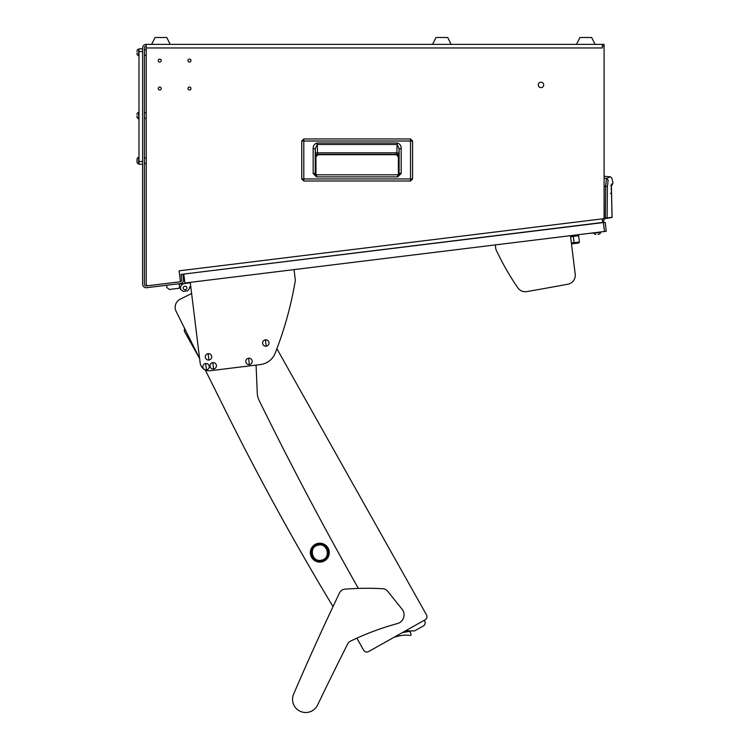 <?xml version="1.0" encoding="UTF-8"?>
<svg xmlns="http://www.w3.org/2000/svg" width="750" height="750" viewBox="0 0 750 750"><rect width="100%" height="100%" fill="white"/><g stroke="black" fill="none" stroke-linecap="round" stroke-linejoin="round"><path stroke-width="1.12" d="M159.731 90A1.491 1.491 0 0 0 161.213 88.519A1.491 1.491 0 0 0 159.731 87.028A1.491 1.491 0 0 0 158.241 88.519A1.491 1.491 0 0 0 159.731 90M189.469 90A1.491 1.491 0 0 0 190.959 88.519A1.491 1.491 0 0 0 189.469 87.028A1.491 1.491 0 0 0 187.988 88.519A1.491 1.491 0 0 0 189.469 90M189.469 62.062A1.491 1.491 0 0 0 190.959 60.572A1.491 1.491 0 0 0 189.469 59.091A1.491 1.491 0 0 0 187.988 60.572A1.491 1.491 0 0 0 189.469 62.062M159.731 62.062A1.491 1.491 0 0 0 161.213 60.572A1.491 1.491 0 0 0 159.731 59.091A1.491 1.491 0 0 0 158.241 60.572A1.491 1.491 0 0 0 159.731 62.062M146.213 55.209L144.403 55.209M146.213 49.716L144.403 49.716M146.213 118.303L144.403 118.303M146.213 112.809L144.403 112.809M146.213 163.378L144.403 163.378M146.213 157.875L144.403 157.875M541.003 87.619A2.7 2.7 0 0 0 543.703 84.909A2.7 2.7 0 0 0 541.003 82.209A2.7 2.7 0 0 0 538.294 84.909A2.7 2.7 0 0 0 541.003 87.619M602.297 47.953L146.213 47.953L146.213 283.912A1.8 1.8 0 0 0 148.228 285.703L180.441 281.747L179.1 270.834L604.097 218.644L604.097 46.153L602.297 46.153L602.297 47.953L146.213 47.953L146.213 44.353A3.609 3.609 0 0 0 142.603 47.953L142.603 284.137A3.609 3.609 0 0 0 146.644 287.709L180.412 283.566A3.609 3.609 0 0 0 183.553 279.544L182.888 274.181L181.097 274.397L181.762 279.769A1.8 1.8 0 0 1 180.431 281.728M180.188 281.775L146.428 285.919A1.8 1.8 0 0 1 144.403 284.137L144.403 47.953A1.8 1.8 0 0 1 146.213 46.153M602.297 46.153L602.297 44.353L604.097 44.353L604.097 46.153M602.297 44.353L146.213 44.353M604.097 218.644L604.097 219.084A3.609 3.609 0 0 1 602.672 221.953M602.297 218.869L602.737 222.45L597.984 223.031M588.9 224.147L582.797 225.075M603.366 222.553L605.156 222.328L606.253 231.281L604.472 231.497L603.366 222.553L182.888 274.181M181.097 274.397L602.737 222.45M410.531 181.003L303.806 181.003L301.753 178.95L301.753 141.009L303.806 138.956L410.531 138.956L412.584 141.009L412.584 178.95L410.531 181.003L303.806 181.003L303.806 178.95L301.762 178.95L301.762 141.009L410.531 141.009L410.531 178.95L303.806 178.95L303.806 138.956L410.531 138.956L410.531 141.009L412.584 141.009L412.584 178.95L410.531 178.95L410.531 181.003L412.584 178.95M315.966 156.769L315.966 174.684L315.966 156.769L318.038 154.697L315.966 156.769L315.591 156.384A2.072 2.072 135 0 1 317.662 154.312L396.3 154.697L318.038 154.697M398.372 156.769L398.372 174.675L398.372 156.769L396.3 154.697L398.372 156.769L398.756 156.384L399.113 148.706L399.103 173.625L397.781 174.806L316.528 174.806L316.528 176.878L313.153 173.466L315.225 173.466L315.225 148.706L317.194 144.459L397.144 144.459L399.113 148.706L401.184 148.706L401.184 173.438L399.113 173.438L397.781 174.806L398.456 174.806M401.184 173.438L397.781 176.878L397.781 174.806M313.153 173.466L313.153 148.706C313.087 145.641 314.438 143.737 317.194 142.988L397.144 142.988L396.853 152.812L317.494 152.812L317.662 154.312L396.684 154.312A2.072 2.072 -135 0 1 398.756 156.384M317.194 142.988L317.494 152.812A2.072 1.463 -2 0 0 315.422 154.284L315.591 156.384M313.153 148.706L315.225 148.706L315.422 154.284M316.528 174.806L315.225 173.466L316.528 174.806L315.75 174.806M399.113 173.438L398.906 174.356M315.431 174.488L315.225 173.466M396.3 154.697L396.853 152.812A2.072 1.463 2 0 1 398.925 154.284M142.603 51.562L138.994 51.562L138.994 48.853L142.603 48.853M138.994 51.562L138.994 161.522L142.603 161.522M142.603 164.231L138.994 164.231L138.994 161.522M576.516 44.353L579.938 37.5L591.656 37.5L595.087 44.353M151.613 44.353L155.044 37.5L166.762 37.5L170.184 44.353M604.097 178.247L606.525 178.463L610.303 176.822L604.097 176.278M604.097 186.141L605.606 186.272L606.525 178.463L608.156 180.169C613.153 177.581 613.153 177.581 608.156 180.169L607.388 186.478L605.606 186.272L605.353 218.166L604.097 218.344L607.106 217.988L607.388 186.478M604.097 218.803L605.419 218.616L604.097 218.803M605.353 218.166L612.056 217.294L611.016 217.828M606.731 218.438L612.084 217.294L611.381 185.053L610.744 185.812L612.112 184.978L612.947 183.075L611.906 178.219L610.303 176.822M611.184 217.387L612.056 217.294L611.184 217.387M611.213 189.553L611.194 188.466M611.353 185.184L612.056 217.294M432.572 44.353L435.994 37.5L447.712 37.5L451.134 44.353M137.016 117L137.016 117.319A3.609 3.609 0 0 0 138.656 118.978L138.994 118.978M137.016 113.775A3.609 3.609 0 0 1 138.656 112.134L138.656 118.978M137.016 115.959L137.016 116.625M137.016 113.803L137.016 114.516M137.016 162.413L137.016 158.869L137.016 162.413A3.609 3.609 0 0 0 138.656 164.053L138.994 164.053M137.016 159.562L137.016 158.841A3.609 3.609 0 0 1 138.656 157.2L138.656 164.053M137.016 161.025L137.016 161.634M137.016 53.906L137.016 54.216A3.609 3.609 0 0 0 138.656 55.884L138.994 55.884M137.016 50.681A3.609 3.609 0 0 1 138.656 49.041L138.656 55.884M137.016 52.866L137.016 53.531M137.016 50.709L137.016 51.422M604.472 231.497L184.884 283.012L183.787 274.069M189.806 282.413L184.491 283.519A4.509 4.509 0 0 0 180.572 288.544L180.675 289.434L180.516 288.094L169.331 289.462L166.819 287.503L166.547 285.272M589.978 233.278L593.953 233.109M586.641 224.428L594.422 223.65M571.369 243.009L574.059 242.681L573.291 236.419L578.653 235.753L579.422 242.016L578.644 243.028L571.481 243.9L575.203 274.237A9.009 9.009 0 0 1 567.909 284.203A3605.419 3605.419 0 0 1 526.8 291.6A9.009 9.009 0 0 1 517.819 287.822A9.009 9.009 0 0 0 526.8 291.6M573.291 236.419L570.6 236.747L570.469 235.669L575.203 274.237M574.163 243.572L574.059 242.681L579.422 242.016L578.644 243.028M179.119 284.175L189.863 282.863L179.119 284.175M179.072 283.734L179.616 288.206M186.825 287.775A1.8 1.8 0 0 0 184.819 286.2A1.8 1.8 0 0 0 183.253 288.216A1.8 1.8 0 0 0 185.259 289.781A1.8 1.8 0 0 0 186.825 287.775M180.675 289.434L183.188 291.394L187.659 290.85L189.619 288.337L189.459 286.997L190.8 286.828L191.625 293.522L180.159 299.222A9.009 9.009 0 0 0 176.1 311.306L184.706 328.603A3.609 3.609 0 0 0 184.781 332.006L199.612 358.566L200.137 362.878A9.009 9.009 0 0 0 210.178 370.725L260.559 364.537A18.028 18.028 0 0 0 275.138 353.259A360.544 360.544 0 0 0 295.35 280.35L294.028 269.616M190.35 286.884L189.459 286.997M189.863 282.863L184.491 283.519M227.119 413.859L205.266 369.947L227.119 413.859A2704.069 2704.069 0 0 0 333.019 606.6M256.078 365.091L257.278 393.206A18.028 18.028 0 0 0 259.106 400.378A3605.419 3605.419 0 0 0 358.369 588.413M191.625 293.522L180.159 299.222M176.1 311.306L199.612 358.566M363.647 650.231L356.869 638.166L363.647 650.231A3.609 3.609 0 0 0 368.559 651.6L394.125 637.238A54.084 54.084 0 0 1 401.016 635.569L401.016 635.569A27.488 27.488 0 0 1 408.206 635.269L410.072 635.438A0.9 0.9 0 0 0 411.028 634.322L410.859 633.675A9.009 9.009 0 0 0 410.531 632.653A1.8 1.8 0 0 0 408.544 631.528L402.366 632.606L406.069 630.525A3.609 3.609 0 0 0 407.569 630.872L413.531 630.938A3.609 3.609 0 0 0 415.341 630.478L423.328 625.988A3.609 3.609 0 0 0 424.706 621.075L424.266 620.288L425.128 619.809A3.609 3.609 0 0 0 426.506 614.897L276.891 348.712L426.506 614.897M368.559 651.6L425.128 619.809M184.781 332.006L198.863 357.066M404.334 635.194L405.984 635.166M405.722 635.156L405.047 635.166M190.247 282.356L200.137 362.878M495.319 244.903L495.872 249.375A270.403 270.403 0 0 0 517.819 287.822M397.406 623.569A9.009 9.009 0 0 0 402.084 609.234L387.572 591.103A6.309 6.309 0 0 0 383.016 588.75A270.403 270.403 0 0 0 344.766 589.191A6.309 6.309 0 0 0 339.591 592.753A2704.069 2704.069 0 0 0 293.625 694.163A13.162 13.162 0 0 0 299.784 711.094A13.162 13.162 0 0 0 317.578 705.047A3605.419 3605.419 0 0 1 347.662 643.959A6.309 6.309 0 0 1 350.55 641.119A270.403 270.403 0 0 1 397.406 623.569M205.669 363.506A3.206 3.206 0 0 0 202.875 367.078A3.206 3.206 0 0 0 206.447 369.862A3.206 3.206 0 0 0 209.231 366.3A3.206 3.206 0 0 0 205.669 363.506L206.447 369.862M209.241 366.3A3.206 3.206 0 0 0 205.669 363.506A3.206 3.206 0 0 0 202.875 367.078A3.206 3.206 0 0 0 206.447 369.872A3.206 3.206 0 0 0 209.241 366.3M329.016 550.434A9.469 9.469 0 0 0 317.587 543.459A9.469 9.469 0 0 0 310.613 554.878A9.469 9.469 0 0 0 322.031 561.853A9.469 9.469 0 0 0 329.016 550.434A9.469 9.469 0 0 0 317.587 543.459A9.469 9.469 0 0 0 310.613 554.878A9.469 9.469 0 0 0 322.031 561.853A9.469 9.469 0 0 0 329.016 550.434A9.469 9.469 0 0 0 317.587 543.459A9.469 9.469 0 0 0 310.613 554.878M328.134 550.641A8.559 8.559 0 0 0 317.803 544.331A8.559 8.559 0 0 0 311.484 554.663A8.559 8.559 0 0 0 321.825 560.981A8.559 8.559 0 0 0 328.134 550.641M318.009 545.184C327.525 542.391 331.378 558.253 321.619 560.128C312.094 562.922 308.241 547.059 318.009 545.184M265.416 339.825A3.206 3.206 0 0 0 262.631 343.397A3.206 3.206 0 0 0 266.194 346.181A3.206 3.206 0 0 0 268.988 342.619A3.206 3.206 0 0 0 265.416 339.825L266.194 346.181M268.988 342.619A3.206 3.206 0 0 0 265.416 339.825A3.206 3.206 0 0 0 262.622 343.397A3.206 3.206 0 0 0 266.194 346.191A3.206 3.206 0 0 0 268.988 342.619M248.606 358.238A3.206 3.206 0 0 0 245.822 361.809A3.206 3.206 0 0 0 249.384 364.594A3.206 3.206 0 0 0 252.178 361.022A3.206 3.206 0 0 0 248.606 358.238L249.384 364.594M252.178 361.022A3.206 3.206 0 0 0 248.606 358.238A3.206 3.206 0 0 0 245.812 361.809A3.206 3.206 0 0 0 249.384 364.594A3.206 3.206 0 0 0 252.178 361.022M208.088 353.681A3.206 3.206 0 0 0 205.303 357.244A3.206 3.206 0 0 0 208.866 360.038A3.206 3.206 0 0 0 211.659 356.466A3.206 3.206 0 0 0 208.088 353.681L208.866 360.038M211.659 356.466A3.206 3.206 0 0 0 208.088 353.672A3.206 3.206 0 0 0 205.303 357.244A3.206 3.206 0 0 0 208.875 360.038A3.206 3.206 0 0 0 211.659 356.466M212.822 362.634A3.206 3.206 0 0 0 210.037 366.197A3.206 3.206 0 0 0 213.6 368.991A3.206 3.206 0 0 0 216.394 365.419A3.206 3.206 0 0 0 212.822 362.634L213.6 368.991M216.394 365.419A3.206 3.206 0 0 0 212.822 362.625A3.206 3.206 0 0 0 210.028 366.197A3.206 3.206 0 0 0 213.6 368.991A3.206 3.206 0 0 0 216.394 365.419M599.297 234.131L599.325 234.131A3.609 3.609 0 0 0 600.75 232.303L600.712 231.956M595.809 234.562L595.781 234.562A3.609 3.609 0 0 1 593.953 233.138L600.75 232.303M595.781 234.562A3.609 3.609 0 0 1 593.953 233.138L593.916 232.791M597.947 234.3L598.612 234.216M397.781 176.878L316.528 176.878M397.144 142.988C399.9 143.737 401.25 145.641 401.184 148.706M611.578 184.012C613.406 182.766 613.406 182.766 611.578 184.012M610.481 193.537L611.353 193.219L610.481 193.537M301.753 178.95L303.806 181.003M412.584 141.009L410.531 138.956M303.806 138.956L301.753 141.009M612.112 184.978L610.744 185.812M611.222 188.756L611.222 189.281M611.316 192.094L611.362 192.966"/></g></svg>
